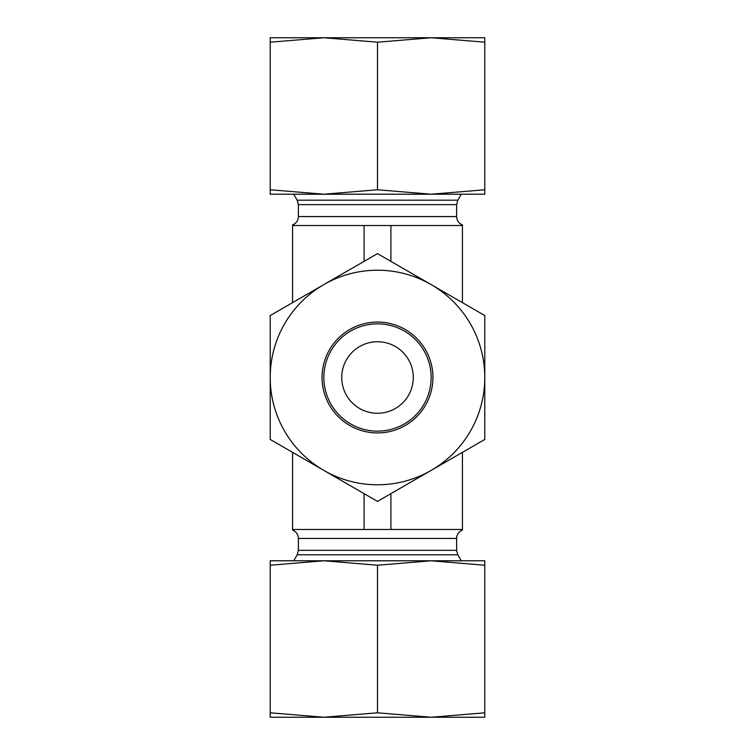 <?xml version="1.0" encoding="UTF-8"?>
<svg xmlns="http://www.w3.org/2000/svg" width="755" height="755" viewBox="0 0 755 755"><rect width="100%" height="100%" fill="white"/><g stroke="black" fill="none" stroke-linecap="round" stroke-linejoin="round"><path stroke-width="1.13" d="M292.562 452.349L292.562 529.491L364.089 529.491L364.089 493.647M364.089 529.491L462.438 529.491L462.438 452.349M462.438 530.057C458.757 531.643 456.822 534.436 456.624 538.438L456.624 550.348L457.823 554.812L297.177 554.812L298.376 550.348L298.376 538.438C298.178 534.436 296.243 531.643 292.562 530.057M297.177 554.812L293.733 560.786M341.741 377.5L341.741 377.5A35.759 35.759 0 0 0 395.384 408.474A35.759 35.759 0 0 0 395.384 346.526A35.759 35.759 0 0 0 341.741 377.5M462.438 302.651L462.438 225.509L292.562 225.509L292.562 302.651M293.733 194.214L297.177 200.188L298.376 204.652L456.624 204.652L457.823 200.188L461.267 194.214M462.438 224.943C458.757 223.357 456.822 220.564 456.624 216.562L298.376 216.562L298.376 204.652M390.911 529.491L390.911 493.647M364.089 225.509L364.089 261.353M390.911 225.509L390.911 261.353M323.857 377.5A53.643 53.643 0 0 1 404.321 331.039A53.643 53.643 0 0 1 404.321 423.961A53.643 53.643 0 0 1 323.857 377.5M322.064 377.5A55.436 55.436 0 0 0 405.218 425.509A55.436 55.436 0 0 0 405.218 329.491A55.436 55.436 0 0 0 322.064 377.5M431.143 284.588A107.285 107.285 0 0 0 270.214 377.5A107.285 107.285 0 0 0 431.143 470.412A107.285 107.285 0 0 0 431.143 284.588L484.785 315.552L484.785 439.448L377.5 501.386L270.214 439.448L270.214 315.552L377.5 253.614L431.143 284.588M270.214 37.75L484.785 37.75L484.785 42.195L431.143 37.75L377.5 42.195L323.857 37.75L270.214 42.195L270.214 37.75M285.852 194.214L323.857 194.214L270.214 194.214L270.214 189.769L323.857 194.214L377.5 189.769L431.143 194.214L469.148 194.214M431.143 194.214L484.785 189.769L484.785 194.214L323.857 194.214M270.214 189.769L270.214 42.195M484.785 189.769L484.785 42.195M377.5 189.769L377.5 42.195M484.785 717.25L270.214 717.25L270.214 712.805L323.857 717.25L377.5 712.805L431.143 717.25L484.785 712.805L484.785 717.25M469.148 560.786L431.143 560.786L484.785 560.786L484.785 565.231L431.143 560.786L377.5 565.231L323.857 560.786L285.852 560.786M323.857 560.786L270.214 565.231L270.214 560.786L431.143 560.786M484.785 565.231L484.785 712.805M270.214 565.231L270.214 712.805M377.5 565.231L377.5 712.805M456.624 538.438L298.376 538.438M456.624 550.348L298.376 550.348M297.177 200.188L457.823 200.188M457.823 554.812L461.267 560.786M298.376 216.562C298.178 220.564 296.243 223.357 292.562 224.943M456.624 216.562L456.624 204.652"/></g></svg>
